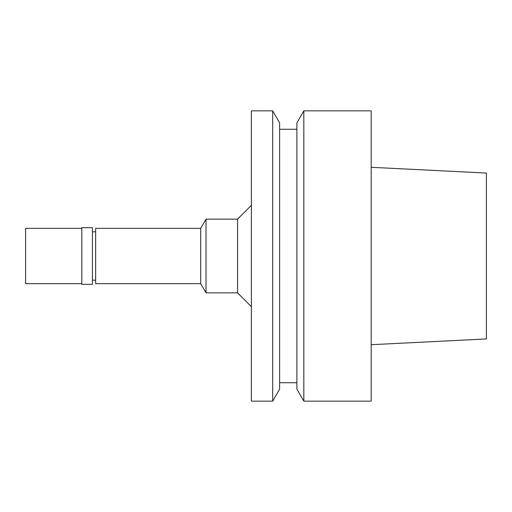 <?xml version="1.0" encoding="UTF-8"?>
<svg xmlns="http://www.w3.org/2000/svg" width="512" height="512" viewBox="0 0 512 512"><rect width="100%" height="100%" fill="white"/><g stroke="black" fill="none" stroke-linecap="round" stroke-linejoin="round"><path stroke-width="0.77" d="M371.2 344.704L486.4 338.944L486.4 173.056L371.2 167.296M303.821 401.152L371.2 401.152L371.2 110.848L303.821 110.848L303.821 401.152L296.896 389.158L296.896 122.842L303.821 110.848M296.896 129.28L279.616 129.28M296.896 382.72L279.616 382.72M272.691 401.152L279.616 389.158L279.616 122.842L272.691 110.848L251.392 110.848L251.392 401.152L272.691 401.152L272.691 110.848M251.392 205.312L237.568 219.136L206.022 219.136L206.022 292.864L200.704 283.648L200.704 228.352L95.642 228.352L95.642 283.648L200.704 283.648M251.392 306.688L237.568 292.864L237.568 219.136M237.568 292.864L206.022 292.864M206.022 219.136L200.704 228.352M95.642 231.808L92.416 231.808M95.642 280.192L92.416 280.192M92.416 284.339L92.416 227.661L81.818 227.661L81.818 284.339L92.416 284.339M81.818 228.352L25.6 228.352L25.6 283.648L81.818 283.648"/></g></svg>
